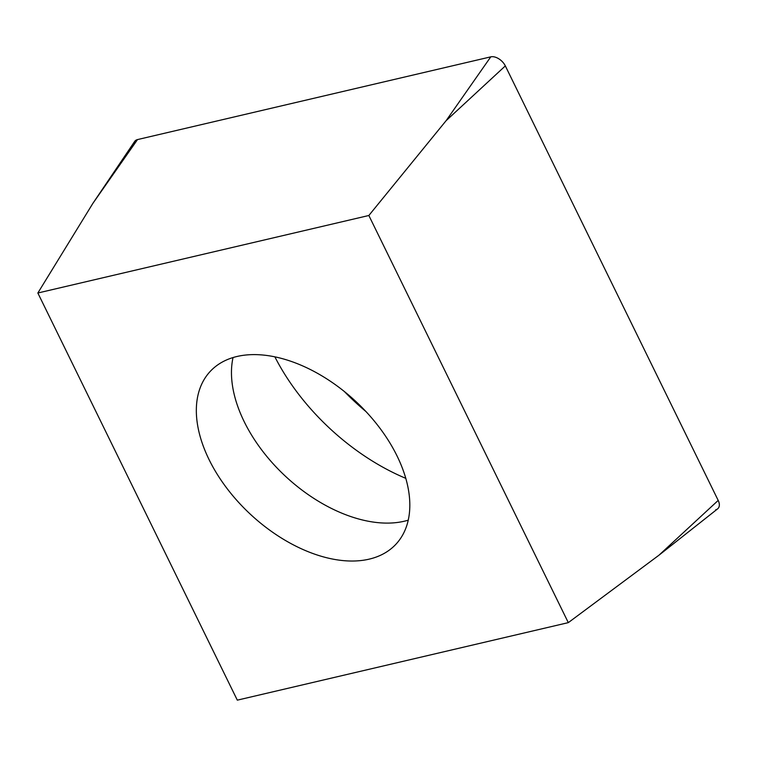 <?xml version="1.0" encoding="UTF-8"?>
<svg xmlns="http://www.w3.org/2000/svg" width="757" height="757" viewBox="0 0 757 757"><rect width="100%" height="100%" fill="white"/><g stroke="black" fill="none" stroke-linecap="round" stroke-linejoin="round"><path stroke-width="1.14" d="M658.968 555.203L717.608 508.874A11.535 7.021 -137.1 0 0 719.15 506.49A11.535 7.021 -137.1 0 0 718.194 500.415L505.335 65.906A11.535 7.021 -137.1 0 0 490.773 56.851L137.509 139.581A11.535 7.021 -137.1 0 0 134.651 141.464L92.846 203.415L37.85 293.006L368.848 215.49L568.308 622.633L658.968 555.203L718.194 500.415L505.335 65.906A11.535 7.021 -137.1 0 0 490.773 56.851L137.509 139.581A11.535 7.021 -137.1 0 0 134.017 142.884M366.123 411.694A172.975 105.299 42.9 0 1 344.35 391.501M568.308 622.633L237.31 700.149L37.85 293.006M324.838 377.658A126.845 77.214 -137.1 0 0 210.086 371.555A126.845 77.214 -137.1 0 0 281.32 537.981A126.845 77.214 -137.1 0 0 396.072 544.084A126.845 77.214 -137.1 0 0 324.838 377.658M368.848 215.49L446.11 120.685L490.773 56.851M274.886 356.878A172.975 105.299 -137.1 0 0 372.028 460.824A172.975 105.299 -137.1 0 0 405.847 478.367M715.658 509.792A11.535 7.021 -137.1 0 0 719.15 506.49A11.535 7.021 -137.1 0 0 718.194 500.415M505.335 65.906L446.11 120.685M137.509 139.581L92.846 203.415M408.288 520.154A126.845 77.214 42.9 0 1 316.483 500.065A126.845 77.214 42.9 0 1 233.033 357.578"/></g></svg>
